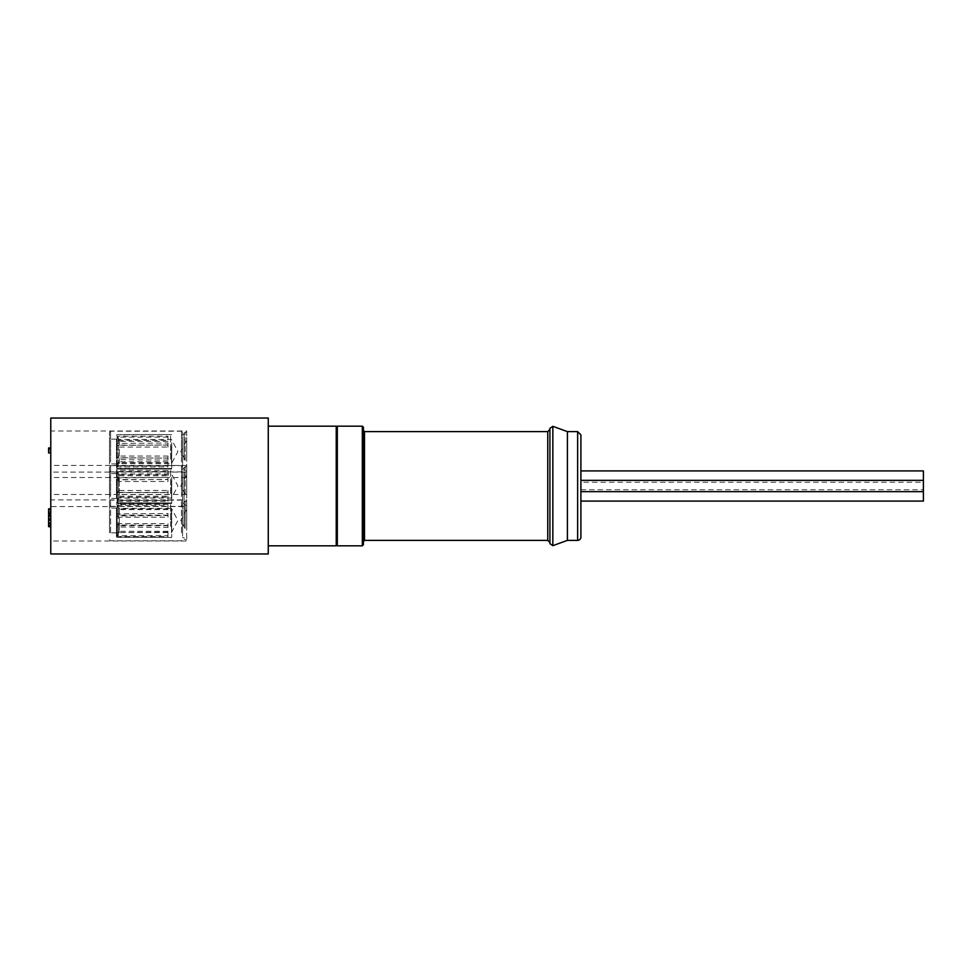 <?xml version="1.0" encoding="UTF-8"?>
<svg xmlns="http://www.w3.org/2000/svg" width="972" height="972" viewBox="0 0 972 972"><rect width="100%" height="100%" fill="white"/><g stroke="black" fill="none" stroke-linecap="round" stroke-linejoin="round"><path stroke-width="0.73" stroke-dasharray="4.86 3.65" d="M923.4 470.922L923.4 501.078M171.704 510.178L171.704 537.419L171.704 510.178M182.578 532.109L182.578 501.2L182.578 532.109M182.578 514.358L182.578 537.638L182.578 514.358M116.458 510.567L116.458 536.763L116.458 510.567M109.496 532.109L109.496 501.2L109.496 532.109M109.496 512.949L109.496 532.85L109.496 512.949M116.458 527.966L116.458 508.052L116.458 527.966M186.709 494.894L186.709 466.426L186.709 494.894M184.097 494.408L184.097 467.508L184.097 494.408M118.195 492.622L117.114 492.136L117.114 472.574L118.195 471.614L118.195 492.622L167.998 492.622L167.998 494.566L118.195 494.566L118.195 502.743L117.114 499.146L119.289 497.202L119.289 492.427L117.114 493.424L118.195 494.566M118.195 471.614L167.998 471.614L167.998 470.618L118.195 470.618L117.114 471.59L117.114 470.339L117.114 477.932L167.998 477.434L167.998 479.378L117.114 479.864L117.114 499.426L118.195 500.386L167.998 500.386L167.998 501.382L118.195 501.382M170.61 493.606L170.61 469.257L170.61 493.606M117.114 479.864L119.289 481.505L167.998 481.505L167.998 479.573L119.289 479.573L117.114 477.932M117.114 471.59L117.114 472.854L119.289 474.798L119.289 473.935L119.289 479.573M119.289 474.798L167.998 474.798L167.998 475.782L119.289 475.782L117.114 473.838L117.114 472.574M117.114 492.136L119.289 490.495L119.289 475.782M119.289 490.495L167.998 490.495L167.998 492.427L119.289 492.427M171.485 480.508L171.485 498.065L171.485 480.508M119.289 497.202L167.998 497.202L167.998 496.218L119.289 496.218L117.114 498.162L117.114 499.426M119.289 481.505L119.289 496.218M171.704 477.264L171.704 502.961L171.704 477.264M182.578 478.188L182.578 503.18L182.578 478.188M184.097 478.188L184.097 503.18L184.097 478.188M117.114 500.41L117.114 494.068M117.114 493.424L117.114 499.146M167.998 492.427L167.998 494.566M167.998 492.622L167.998 490.495M117.114 473.838L117.114 491.492M167.998 475.782L167.998 471.614M167.998 470.618L167.998 474.798M117.114 478.576L117.114 472.854M167.998 479.573L167.998 477.434M167.998 479.378L167.998 481.505M117.114 498.162L117.114 480.508M167.998 496.218L167.998 500.386M167.998 501.382L167.998 497.202M186.709 506.558L186.709 465.442L186.709 506.558L50.775 506.558L50.775 465.442L50.775 506.558M171.704 442.807L171.704 468.516L171.704 442.807M182.578 461.469L182.578 432.297L182.578 461.469M182.578 443.742L182.578 468.735L182.578 443.742M116.458 443.147L116.458 467.86L116.458 443.147M109.496 461.469L109.496 432.297L109.496 461.469M109.496 445.164L109.496 463.948L109.496 445.164M116.458 457.933L116.458 439.15L116.458 457.933M580.904 537.115L580.904 434.885M580.904 482.233L580.904 470.922L580.904 482.233L923.4 482.233M580.904 491.65L580.904 480.35L580.904 491.65M580.904 501.078L580.904 489.767L580.904 501.078M549.921 543.64L549.921 428.36M549.921 486L549.921 542.546L549.921 486M363.419 544.721L363.419 427.279M363.419 486L363.419 430.535M567.417 540.371L567.417 431.629M336.227 544.721L336.227 427.279L336.227 544.721M48.6 516.241L48.6 509.68L48.6 520.664L48.6 516.241L50.775 516.241L50.775 509.68L50.775 522.754L48.6 522.754L50.775 522.754L50.775 508.903L50.775 520.664L50.775 512.839L50.775 516.266L48.6 516.266L48.6 524.856L48.6 516.266M48.6 520.664L50.775 520.664M48.6 508.903L48.6 522.754L48.6 513.265L50.775 513.265M48.6 525.645L48.6 513.265M48.6 511.515L50.775 511.515M48.6 516.8L50.775 516.8M48.6 524.856L50.775 524.856L50.775 518.586L50.775 526.69L50.775 519.631L50.775 524.856L48.6 524.856M50.775 515.452L50.775 519.692L50.775 515.452L48.6 515.452M48.6 523.264L50.775 523.264M48.6 525.475L50.775 525.475M48.6 514.662L50.775 514.662M48.6 519.668L50.775 519.668L48.6 519.631M48.6 518.586L50.775 518.586L48.6 518.586M48.6 523.811L50.775 523.811L48.6 523.811M50.775 452.916L50.775 451.093L48.6 451.093L50.775 451.093L50.775 447.958L50.775 452.916L48.6 452.916L48.6 447.958M186.709 494.481L186.709 477.519L186.709 494.481L50.775 494.481L50.775 477.519L50.775 494.481M50.775 418.033L50.775 553.967M50.775 541.003L50.775 499.9L50.775 541.003L186.709 541.003L186.709 499.9L50.775 499.9M50.775 472.1L50.775 430.997L50.775 472.1L186.709 472.1L186.709 430.997L50.775 430.997M268.26 418.033L268.26 553.967M268.26 426.186L268.26 545.814L268.26 426.186M336.227 426.186L336.227 545.814M186.709 430.997L186.709 472.1M186.709 477.519L50.775 477.519M186.709 499.9L186.709 541.003M186.709 465.442L50.775 465.442M580.904 489.767L923.4 489.767M186.709 460.449L186.709 431.969L186.709 460.449M119.289 440.34L119.289 445.115L117.114 444.119L117.114 437.303L117.114 438.396L119.289 440.34L167.998 440.34L167.998 436.173L118.195 436.173L117.114 437.133L117.114 435.893L117.114 443.475L167.998 442.989L167.998 447.047L119.289 447.047L119.289 461.761L117.114 463.705L117.114 446.063L119.289 447.047M167.998 447.047L167.998 444.921L117.114 445.419L117.114 464.968L118.195 465.94L167.998 465.94L167.998 461.761L167.998 462.745L119.289 462.745L119.289 463.62L119.289 457.982L117.114 458.966L117.114 465.795L117.114 464.689L119.289 462.745M167.998 462.745L167.998 466.925L118.195 466.925L117.114 465.953L117.114 467.204L117.114 459.61L167.998 460.108L167.998 456.038L119.289 456.038L119.289 441.337L117.114 439.393L117.114 457.034L119.289 456.038M167.998 456.038L167.998 458.177L117.114 457.678L117.114 438.129L118.195 437.157L167.998 437.157L167.998 440.34M117.114 465.953L117.114 464.689M167.998 466.925L167.998 465.94M117.114 463.705L117.114 464.968M167.998 461.761L119.289 461.761M117.114 445.419L117.114 446.063M167.998 444.921L167.998 442.989M117.114 444.119L117.114 443.475M167.998 445.115L119.289 445.115M117.114 437.133L117.114 438.396M167.998 436.173L167.998 437.157M117.114 439.393L117.114 438.129M167.998 441.337L119.289 441.337M117.114 457.678L117.114 457.034M167.998 458.177L167.998 460.108M117.114 458.966L117.114 459.61M167.998 457.982L119.289 457.982M184.097 459.95L184.097 433.062L184.097 459.95M184.097 459.355L184.097 434.363L184.097 459.355M170.61 459.161L170.61 434.8L170.61 459.161M171.485 446.063L171.485 463.62L171.485 446.063M116.458 494.408L116.458 469.683L116.458 494.408M116.458 479.609L116.458 498.393L116.458 479.609M109.496 495.914L109.496 466.754L109.496 495.914M109.496 479.609L109.496 498.393L109.496 479.609M182.578 495.914L182.578 466.754L182.578 495.914M186.709 527.395L186.709 500.884L186.709 527.395M119.289 523.701L119.289 509.595L117.114 507.554L117.114 524.467L119.289 523.701L167.998 523.701L167.998 525.354L117.114 524.977L117.114 506.23L119.289 508.83L167.998 508.83L167.998 504.444L118.195 504.444L117.114 505.464L117.114 504.796L117.114 513.896L167.998 513.508L167.998 517.213L119.289 517.213L119.289 531.307L117.114 533.349L117.114 516.436L119.289 517.213M167.998 517.213L167.998 515.549L117.114 515.938L117.114 534.673L118.195 535.693L167.998 535.693L167.998 531.307L167.998 532.085L119.289 532.522L119.289 525.731L117.114 526.508L117.114 534.697L119.289 532.085M167.998 532.085L167.998 536.459L118.195 536.459L117.114 535.451L117.114 527.006L167.998 527.395L167.998 523.701M119.289 508.83L119.289 515.172L117.114 514.407L117.114 506.205L118.195 505.209L167.998 505.209L167.998 508.83M117.114 535.451L117.114 534.114M167.998 536.459L167.998 535.693M117.114 533.349L117.114 534.673M167.998 531.307L119.289 531.307M167.998 515.549L167.998 513.508M167.998 515.172L119.289 515.172M117.114 505.464L117.114 506.789M167.998 504.444L167.998 505.209M117.114 507.554L117.114 506.23L119.289 508.38L171.485 508.38L171.485 532.522L171.485 508.38L177.9 520.457L171.485 532.522L119.289 532.522L117.114 534.697M167.998 509.595L119.289 509.595M167.998 525.354L167.998 527.395M167.998 525.731L119.289 525.731M184.097 527.006L184.097 501.965L184.097 527.006M184.097 526.545L184.097 503.265L184.097 526.545M170.61 526.387L170.61 503.703L170.61 526.387M186.709 524.394L186.709 509.316L186.709 524.394M186.709 491.054L186.709 474.871L186.709 491.054M186.709 456.609L186.709 440.413L186.709 456.609M117.114 510.178L117.114 537.419L117.114 510.178M181.485 532.765L181.485 500.118L181.485 532.765M110.589 532.765L110.589 500.118L110.589 532.765M185.178 494.894L185.178 466.426L185.178 494.894M118.195 500.386L118.195 479.378M118.195 477.434L118.195 470.618M117.114 442.807L117.114 468.516L117.114 442.807M181.485 462.028L181.485 431.216L181.485 462.028M110.589 462.028L110.589 431.216L110.589 462.028M337.32 545.814L337.32 426.186M362.325 426.186L362.325 545.814M552.837 545.681L552.837 426.319M547.746 540.371L547.746 431.629M364.5 540.371L364.5 431.629M577.635 431.629L577.635 540.371M48.6 516.326L50.775 516.326M48.6 522.486L50.775 522.486L48.6 522.486M48.6 518.368L50.775 518.368M48.6 519.716L50.775 519.716M118.195 442.989L118.195 436.173M118.195 465.94L118.195 444.921M118.195 460.108L118.195 466.925M118.195 437.157L118.195 458.177M185.178 460.449L185.178 431.969L185.178 460.449M110.589 496.473L110.589 465.661L110.589 496.473M181.485 496.473L181.485 465.661L181.485 496.473M117.114 477.264L117.114 502.961L117.114 477.264M118.195 513.508L118.195 504.444M118.195 535.693L118.195 515.549M118.195 527.395L118.195 536.459M118.195 505.209L118.195 525.354M185.178 527.395L185.178 500.884L185.178 527.395M116.458 536.763L117.114 537.419L171.704 537.419L118.195 537.2L117.114 536.107M116.458 504.14L117.114 503.484L171.704 503.484L118.195 503.703L117.114 504.796M109.496 539.703L110.589 540.784L181.485 540.784L182.578 539.703M109.496 501.2L110.589 500.118L181.485 500.118L182.578 501.2M116.458 508.052L109.496 508.052M116.458 532.85L109.496 532.85M184.097 504.492L186.709 505.574M184.097 467.508L186.709 466.426M116.458 469.683L117.114 469.039L171.704 469.039L118.195 469.257L117.114 470.339M116.458 502.317L117.114 502.961L171.704 502.961L118.195 502.743L117.114 501.661M117.114 500.24L119.289 498.065L171.485 498.065L177.9 486L171.485 473.935L119.289 473.935L117.114 471.76M184.097 468.82L182.578 468.82M184.097 503.18L182.578 503.18M116.458 467.86L117.114 468.516L171.704 468.516L118.195 468.297L117.114 467.204M116.458 435.237L117.114 434.581L171.704 434.581L118.195 434.8L117.114 435.893M109.496 470.8L110.589 471.882L181.485 471.882L182.578 470.8M109.496 432.297L110.589 431.216L181.485 431.216L182.578 432.297M116.458 439.15L109.496 439.15M116.458 463.948L109.496 463.948M117.114 437.303L119.289 439.478L171.485 439.478L177.9 451.543L171.485 463.62L119.289 463.62L117.114 465.795M184.097 434.363L182.578 434.363M184.097 468.735L182.578 468.735M186.709 471.116L184.097 470.035M186.709 431.969L184.097 433.062M116.458 473.607L109.496 473.607M116.458 498.393L109.496 498.393M182.578 466.754L181.485 465.661L110.589 465.661L109.496 466.754M182.578 505.246L181.485 506.339L110.589 506.339L109.496 505.246M184.097 503.265L182.578 503.265M184.097 537.638L182.578 537.638M186.709 540.031L184.097 538.938M186.709 500.884L184.097 501.965M186.709 509.316L180.78 520.457L186.709 531.587M186.709 474.871L180.78 486L186.709 497.129M186.709 440.413L180.78 451.543L186.709 462.684"/><path stroke-width="1.46" d="M580.904 501.078L923.4 501.078L923.4 470.922L580.904 470.922M580.904 434.885L580.904 537.115A3.268 3.268 0 0 1 577.635 540.371L577.635 431.629L580.904 434.885M549.921 486L549.921 543.64L552.837 545.681L552.837 426.319L549.921 428.36L549.921 486M363.419 427.279L363.419 544.721L362.325 545.814L362.325 426.186L363.419 427.279M363.419 486L363.419 430.535L364.5 431.629L364.5 540.371L547.746 540.371L549.921 542.546M336.227 427.279A1.094 1.094 0 0 1 337.32 426.186L362.325 426.186M552.837 426.319L567.417 431.629L567.417 540.371L552.837 545.681M50.775 508.903L48.6 508.903L48.6 525.645L50.775 525.645M48.6 509.68L50.775 509.68M48.6 526.69L50.775 526.69L48.6 526.69L48.6 525.475M48.6 513.617L50.775 513.617M48.6 519.692L50.775 519.692M48.6 512.839L50.775 512.839M50.775 447.958L48.6 447.958L48.6 452.916L50.775 452.916M48.6 449.149L50.775 449.149M50.775 553.967L50.775 418.033L268.26 418.033L268.26 553.967L50.775 553.967M268.26 426.186L336.227 426.186L336.227 545.814L268.26 545.814M580.904 480.35L923.4 480.35M337.32 426.186L337.32 545.814L336.227 544.721M364.5 431.629L547.746 431.629L547.746 540.371M362.325 545.814L337.32 545.814M547.746 431.629L549.921 429.454M567.417 540.371L577.635 540.371M567.417 431.629L577.635 431.629M364.5 540.371L363.419 541.465M923.4 491.65L580.904 491.65"/></g></svg>
